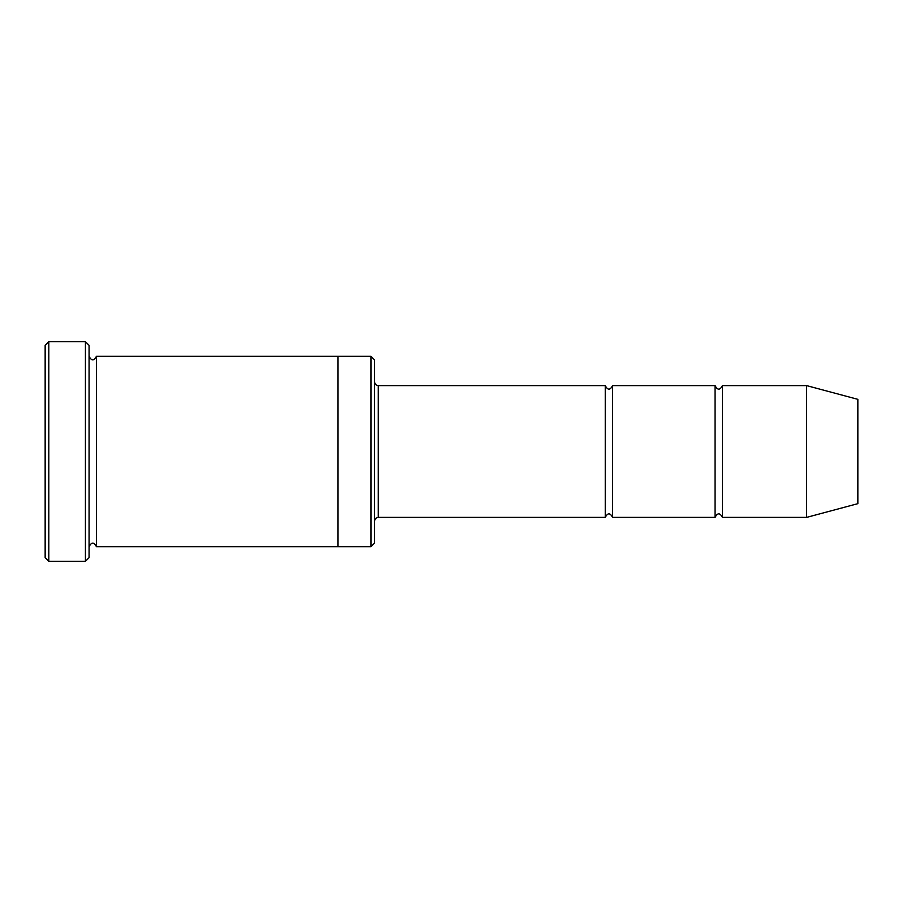 <?xml version="1.0" encoding="UTF-8"?>
<svg xmlns="http://www.w3.org/2000/svg" width="903" height="903" viewBox="0 0 903 903"><rect width="100%" height="100%" fill="white"/><g stroke="black" fill="none" stroke-linecap="round" stroke-linejoin="round"><path stroke-width="1.35" d="M605.258 517.396L378.289 517.396L378.289 385.604L605.258 385.604L605.258 517.396C607.696 512.667 610.135 512.667 612.573 517.396L612.573 385.604L715.074 385.604L715.074 517.396C717.524 512.667 719.962 512.667 722.4 517.396L722.4 385.604L806.593 385.604L806.593 517.396L722.4 517.396M370.964 356.324L374.621 359.981L374.621 543.019L370.964 546.676L370.964 356.324L338.015 356.324L338.015 546.676L370.964 546.676M89.081 546.676C91.519 541.958 93.957 541.958 96.407 546.676L96.407 356.324C93.957 361.042 91.519 361.042 89.081 356.324M48.807 341.673L48.807 561.327L45.15 557.659L45.15 345.341L48.807 341.673L85.424 341.673L85.424 561.327L89.081 557.659L89.081 345.341L85.424 341.673M806.593 517.396L857.85 503.66L857.85 399.34L806.593 385.604M612.573 517.396L715.074 517.396M96.407 546.676L338.015 546.676M96.407 356.324L338.015 356.324M722.4 385.604C719.962 390.333 717.524 390.333 715.074 385.604M612.573 385.604C610.135 390.333 607.696 390.333 605.258 385.604M378.289 385.604C376.066 385.389 374.835 384.17 374.621 381.946M378.289 517.396C376.066 517.611 374.835 518.83 374.621 521.054M48.807 561.327L85.424 561.327"/></g></svg>
